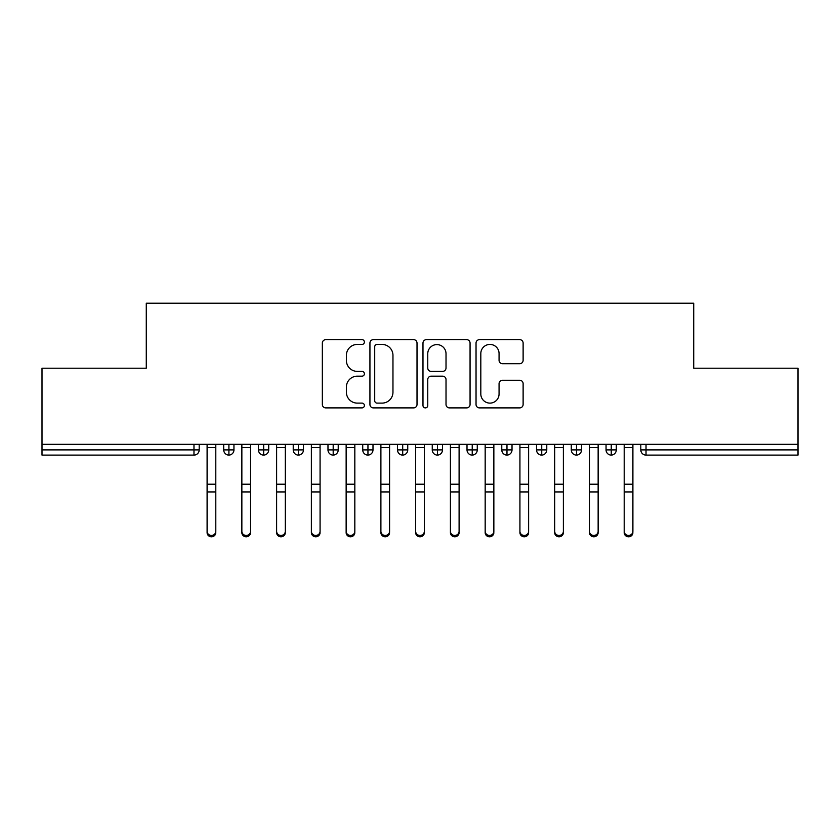 <?xml version="1.0" encoding="UTF-8"?>
<svg xmlns="http://www.w3.org/2000/svg" width="840" height="840" viewBox="0 0 840 840"><rect width="100%" height="100%" fill="white"/><g stroke="black" fill="none" stroke-linecap="round" stroke-linejoin="round"><path stroke-width="1.26" d="M364.392 342.038A2.384 2.384 0 0 0 361.998 339.654L325.752 339.654A3.413 3.413 0 0 0 322.34 343.067L322.34 404.481A3.413 3.413 0 0 0 325.752 407.894L361.998 407.894A2.384 2.384 0 0 0 364.392 405.5A2.384 2.384 0 0 0 361.998 403.116L357.305 403.116A10.92 10.92 0 0 1 346.395 392.196L346.395 387.072A10.92 10.92 0 0 1 357.305 376.163L361.998 376.163A2.384 2.384 0 0 0 364.392 373.769A2.384 2.384 0 0 0 361.998 371.385L357.305 371.385A10.92 10.92 0 0 1 346.395 360.465L346.395 355.352A10.92 10.92 0 0 1 357.305 344.431L361.998 344.431A2.384 2.384 0 0 0 364.392 342.038M519.708 363.709A3.413 3.413 0 0 0 523.12 360.297L523.12 343.067A3.413 3.413 0 0 0 519.708 339.654L479.451 339.654A3.413 3.413 0 0 0 476.038 343.067L476.038 404.481A3.413 3.413 0 0 0 479.451 407.894L519.708 407.894A3.413 3.413 0 0 0 523.12 404.481L523.12 383.67A3.413 3.413 0 0 0 519.708 380.257L502.478 380.257A3.413 3.413 0 0 0 499.065 383.67L499.065 393.981A9.124 9.124 0 0 1 489.941 403.116A9.124 9.124 0 0 1 480.816 393.981L480.816 353.556A9.124 9.124 0 0 1 489.941 344.431A9.124 9.124 0 0 1 499.065 353.556L499.065 360.297A3.413 3.413 0 0 0 502.478 363.709L519.708 363.709M42 444.329L798 444.329L798 368.214L693.725 368.214L693.725 303.209L146.276 303.209L146.276 368.214L42 368.214L42 449.894L193.977 449.894L193.977 444.329M417.018 343.067A3.413 3.413 0 0 0 413.606 339.654L373.349 339.654A3.413 3.413 0 0 0 369.936 343.067L369.936 404.481A3.413 3.413 0 0 0 373.349 407.894L413.606 407.894A3.413 3.413 0 0 0 417.018 404.481L417.018 343.067M426.394 339.654L466.651 339.654A3.413 3.413 0 0 1 470.064 343.067L470.064 404.481A3.413 3.413 0 0 1 466.651 407.894L449.431 407.894A3.413 3.413 0 0 1 446.019 404.481L446.019 379.575A3.413 3.413 0 0 0 442.606 376.163L431.172 376.163A3.413 3.413 0 0 0 427.76 379.575L427.76 405.5A2.384 2.384 0 0 1 425.376 407.894A2.384 2.384 0 0 1 422.982 405.5L422.982 343.067A3.413 3.413 0 0 1 426.394 339.654M199.196 444.329L199.196 449.894A5.218 5.218 0 0 1 193.977 455.102L42 455.102L42 449.894M798 444.329L798 455.102L646.023 455.102A5.218 5.218 0 0 1 640.804 449.894L640.804 444.329L640.804 449.894A5.218 5.218 0 0 0 646.023 455.102L646.023 449.894L798 449.894M228.911 455.102A5.218 5.218 0 0 1 223.703 449.894L223.703 444.329L223.703 449.894A5.218 5.218 0 0 0 228.911 455.102A5.218 5.218 0 0 0 233.951 449.894L233.951 444.329L233.951 449.894A5.218 5.218 0 0 1 228.911 455.102L228.911 449.894L233.951 449.894M228.911 444.329L228.911 449.894L223.703 449.894M193.977 455.102A5.218 5.218 0 0 0 199.196 449.894A5.218 5.218 0 0 1 193.977 455.102L193.977 449.894L199.196 449.894M263.676 444.329L263.676 449.894L258.458 449.894L258.458 444.329L258.458 449.894A5.218 5.218 0 0 0 263.676 455.102A5.218 5.218 0 0 0 268.716 449.894L268.716 444.329L268.716 449.894A5.218 5.218 0 0 1 263.676 455.102A5.218 5.218 0 0 1 258.458 449.894A5.218 5.218 0 0 0 263.676 455.102L263.676 449.894L268.716 449.894M298.431 444.329L298.431 449.894L293.223 449.894L293.223 444.329L293.223 449.894A5.218 5.218 0 0 0 298.431 455.102A5.218 5.218 0 0 0 303.471 449.894L303.471 444.329L303.471 449.894A5.218 5.218 0 0 1 298.431 455.102A5.218 5.218 0 0 1 293.223 449.894A5.218 5.218 0 0 0 298.431 455.102L298.431 449.894L303.471 449.894M333.186 444.329L333.186 455.102A5.218 5.218 0 0 1 327.978 449.894L327.978 444.329L327.978 449.894A5.218 5.218 0 0 0 333.186 455.102A5.218 5.218 0 0 0 338.226 449.894L338.226 444.329M367.952 444.329L367.952 455.102A5.218 5.218 0 0 1 362.733 449.894A5.218 5.218 0 0 0 367.952 455.102A5.218 5.218 0 0 1 362.733 449.894L362.733 444.329M372.992 444.329L372.992 449.894A5.218 5.218 0 0 1 367.952 455.102A5.218 5.218 0 0 0 372.992 449.894L362.733 449.894M402.707 444.329L402.707 449.894L397.499 449.894L397.499 444.329L397.499 449.894A5.218 5.218 0 0 0 402.707 455.102A5.218 5.218 0 0 0 407.747 449.894L407.747 444.329L407.747 449.894A5.218 5.218 0 0 1 402.707 455.102A5.218 5.218 0 0 1 397.499 449.894A5.218 5.218 0 0 0 402.707 455.102L402.707 449.894L407.747 449.894M437.462 455.102A5.218 5.218 0 0 1 432.254 449.894L432.254 444.329L432.254 449.894A5.218 5.218 0 0 0 437.462 455.102A5.218 5.218 0 0 0 442.502 449.894L442.502 444.329L442.502 449.894A5.218 5.218 0 0 1 437.462 455.102L437.462 449.894L442.502 449.894M472.227 444.329L472.227 449.894L467.009 449.894L467.009 444.329L467.009 449.894A5.218 5.218 0 0 0 472.227 455.102A5.218 5.218 0 0 0 477.267 449.894L477.267 444.329L477.267 449.894A5.218 5.218 0 0 1 472.227 455.102A5.218 5.218 0 0 1 467.009 449.894A5.218 5.218 0 0 0 472.227 455.102L472.227 449.894L477.267 449.894M506.982 444.329L506.982 455.102A5.218 5.218 0 0 1 501.774 449.894L501.774 444.329L501.774 449.894A5.218 5.218 0 0 0 506.982 455.102A5.218 5.218 0 0 0 512.022 449.894L512.022 444.329M541.737 444.329L541.737 455.102A5.218 5.218 0 0 1 536.529 449.894L536.529 444.329L536.529 449.894A5.218 5.218 0 0 0 541.737 455.102A5.218 5.218 0 0 0 546.777 449.894L546.777 444.329M576.502 444.329L576.502 455.102A5.218 5.218 0 0 1 571.284 449.894L571.284 444.329L571.284 449.894A5.218 5.218 0 0 0 576.502 455.102A5.218 5.218 0 0 0 581.543 449.894L581.543 444.329M611.258 444.329L611.258 449.894L606.05 449.894L606.05 444.329L606.05 449.894A5.218 5.218 0 0 0 611.258 455.102A5.218 5.218 0 0 0 616.298 449.894L616.298 444.329L616.298 449.894A5.218 5.218 0 0 1 611.258 455.102A5.218 5.218 0 0 1 606.05 449.894A5.218 5.218 0 0 0 611.258 455.102L611.258 449.894L616.298 449.894M437.462 444.329L437.462 449.894L432.254 449.894M377.097 344.431A2.384 2.384 0 0 0 374.714 346.815L374.714 400.722A2.384 2.384 0 0 0 377.097 403.116L382.043 403.116A10.92 10.92 0 0 0 392.963 392.196L392.963 355.352A10.92 10.92 0 0 0 382.043 344.431L377.097 344.431M446.019 353.724A9.124 9.124 0 0 0 436.884 344.6A9.124 9.124 0 0 0 427.76 353.724L427.76 367.973A3.413 3.413 0 0 0 431.172 371.385L442.606 371.385A3.413 3.413 0 0 0 446.019 367.973L446.019 353.724M215.796 532.644A4.347 4.147 180 0 1 211.449 536.792A4.347 4.147 180 0 1 207.102 532.644L207.102 531.3A4.347 4.147 -0 0 0 211.449 535.447A4.347 4.147 -0 0 0 215.796 531.3L215.796 493.28M207.102 444.329L207.102 531.3M215.796 444.329L215.796 531.3M250.551 532.644A4.347 4.147 180 0 1 246.204 536.792A4.347 4.147 180 0 1 241.857 532.644L241.857 531.3A4.347 4.147 -0 0 0 246.204 535.447A4.347 4.147 -0 0 0 250.551 531.3L250.551 493.28M285.306 532.644A4.347 4.147 180 0 1 280.969 536.792A4.347 4.147 180 0 1 276.623 532.644L276.623 531.3A4.347 4.147 -0 0 0 280.969 535.447A4.347 4.147 -0 0 0 285.306 531.3L285.306 493.28M320.072 532.644A4.347 4.147 180 0 1 315.725 536.792A4.347 4.147 180 0 1 311.377 532.644L311.377 531.3A4.347 4.147 -0 0 0 315.725 535.447A4.347 4.147 -0 0 0 320.072 531.3L320.072 493.28M354.827 532.644A4.347 4.147 180 0 1 350.48 536.792A4.347 4.147 180 0 1 346.143 532.644L346.143 531.3A4.347 4.147 -0 0 0 350.48 535.447A4.347 4.147 -0 0 0 354.827 531.3L354.827 493.28M241.857 444.329L241.857 531.3M250.551 444.329L250.551 531.3M276.623 532.644L276.623 444.329M285.306 444.329L285.306 531.3M311.377 444.329L311.377 531.3M320.072 444.329L320.072 531.3M346.143 444.329L346.143 531.3M354.827 444.329L354.827 531.3M389.582 532.644A4.347 4.147 180 0 1 385.245 536.792A4.347 4.147 180 0 1 380.898 532.644L380.898 531.3A4.347 4.147 -0 0 0 385.245 535.447A4.347 4.147 -0 0 0 389.582 531.3L389.582 493.28M380.898 444.329L380.898 531.3M389.582 444.329L389.582 531.3M424.347 532.644A4.347 4.147 180 0 1 420 536.792A4.347 4.147 180 0 1 415.653 532.644L415.653 531.3A4.347 4.147 -0 0 0 420 535.447A4.347 4.147 -0 0 0 424.347 531.3L424.347 493.28M459.102 532.644A4.347 4.147 180 0 1 454.755 536.792A4.347 4.147 180 0 1 450.419 532.644L450.419 531.3A4.347 4.147 -0 0 0 454.755 535.447A4.347 4.147 -0 0 0 459.102 531.3L459.102 493.28M493.857 532.644A4.347 4.147 180 0 1 489.521 536.792A4.347 4.147 180 0 1 485.173 532.644L485.173 531.3A4.347 4.147 -0 0 0 489.521 535.447A4.347 4.147 -0 0 0 493.857 531.3L493.857 493.28M415.653 444.329L415.653 531.3M424.347 444.329L424.347 531.3M450.419 532.644L450.419 444.329M459.102 444.329L459.102 531.3M485.173 444.329L485.173 531.3M493.857 444.329L493.857 531.3M528.623 532.644A4.347 4.147 180 0 1 524.276 536.792A4.347 4.147 180 0 1 519.928 532.644L519.928 531.3A4.347 4.147 -0 0 0 524.276 535.447A4.347 4.147 -0 0 0 528.623 531.3L528.623 493.28M519.928 444.329L519.928 531.3M528.623 444.329L528.623 531.3M563.377 532.644A4.347 4.147 180 0 1 559.03 536.792A4.347 4.147 180 0 1 554.694 532.644L554.694 531.3A4.347 4.147 -0 0 0 559.03 535.447A4.347 4.147 -0 0 0 563.377 531.3L563.377 493.28M554.694 444.329L554.694 531.3M563.377 444.329L563.377 531.3M598.143 532.644A4.347 4.147 180 0 1 593.796 536.792A4.347 4.147 180 0 1 589.449 532.644L589.449 531.3A4.347 4.147 -0 0 0 593.796 535.447A4.347 4.147 -0 0 0 598.143 531.3L598.143 493.28M589.449 444.329L589.449 531.3M598.143 444.329L598.143 531.3M632.898 532.644A4.347 4.147 180 0 1 628.551 536.792A4.347 4.147 180 0 1 624.204 532.644L624.204 531.3A4.347 4.147 -0 0 0 628.551 535.447A4.347 4.147 -0 0 0 632.898 531.3L632.898 493.28M624.204 444.329L624.204 531.3M632.898 444.329L632.898 531.3M646.023 444.329L646.023 449.894L640.804 449.894A5.218 5.218 0 0 0 646.023 455.102M327.978 449.894A5.218 5.218 0 0 0 333.186 455.102A5.218 5.218 0 0 0 338.226 449.894L327.978 449.894M501.774 449.894A5.218 5.218 0 0 0 506.982 455.102A5.218 5.218 0 0 0 512.022 449.894L501.774 449.894M536.529 449.894A5.218 5.218 0 0 0 541.737 455.102A5.218 5.218 0 0 0 546.777 449.894L536.529 449.894M571.284 449.894A5.218 5.218 0 0 0 576.502 455.102A5.218 5.218 0 0 0 581.543 449.894L571.284 449.894M215.796 447.51L207.102 447.51M215.796 484.207L207.102 484.207M215.796 491.935L207.102 491.935M250.551 447.51L241.857 447.51M250.551 484.207L241.857 484.207M250.551 491.935L241.857 491.935M285.306 447.51L276.623 447.51M285.306 484.207L276.623 484.207M285.306 491.935L276.623 491.935M320.072 447.51L311.377 447.51M320.072 484.207L311.377 484.207M320.072 491.935L311.377 491.935M354.827 447.51L346.143 447.51M354.827 484.207L346.143 484.207M354.827 491.935L346.143 491.935M389.582 447.51L380.898 447.51M389.582 484.207L380.898 484.207M389.582 491.935L380.898 491.935M424.347 447.51L415.653 447.51M424.347 484.207L415.653 484.207M424.347 491.935L415.653 491.935M459.102 447.51L450.419 447.51M459.102 484.207L450.419 484.207M459.102 491.935L450.419 491.935M493.857 447.51L485.173 447.51M493.857 484.207L485.173 484.207M493.857 491.935L485.173 491.935M528.623 447.51L519.928 447.51M528.623 484.207L519.928 484.207M528.623 491.935L519.928 491.935M563.377 447.51L554.694 447.51M563.377 484.207L554.694 484.207M563.377 491.935L554.694 491.935M598.143 447.51L589.449 447.51M598.143 484.207L589.449 484.207M598.143 491.935L589.449 491.935M632.898 447.51L624.204 447.51M632.898 484.207L624.204 484.207M632.898 491.935L624.204 491.935"/></g></svg>
